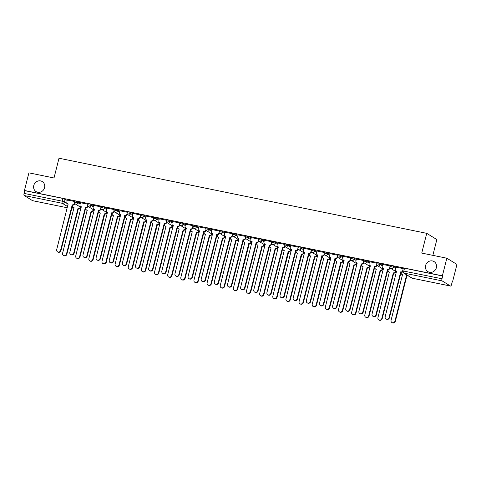 <?xml version="1.0" encoding="UTF-8"?>
<svg xmlns="http://www.w3.org/2000/svg" width="481" height="481" viewBox="0 0 481 481"><rect width="100%" height="100%" fill="white"/><g stroke="black" fill="none" stroke-linecap="round" stroke-linejoin="round"><path stroke-width="0.72" d="M44.553 187.686A5.886 5.453 121.6 0 1 36.075 191.594A5.886 5.453 121.6 0 1 33.772 185.48A5.886 5.453 121.6 0 1 42.25 181.565A5.886 5.453 121.6 0 1 44.553 187.686M436.375 267.713A5.886 5.453 121.6 0 1 427.898 271.627A5.886 5.453 121.6 0 1 425.595 265.512A5.886 5.453 121.6 0 1 434.072 261.598A5.886 5.453 121.6 0 1 436.375 267.713M80.381 203.102L76.04 201.124L74.844 201.04L74.597 202.014L78.066 202.808L80.135 204.076M93.518 205.79L91.45 204.515L89.177 203.812L87.981 203.722L87.734 204.696L91.204 205.489L93.272 206.764M106.656 208.471L104.593 207.203L101.124 206.403L100.878 207.377L104.347 208.177L106.409 209.445M119.799 211.153L117.731 209.884L114.262 209.091L114.015 210.065L117.484 210.858L119.553 212.127M132.936 213.841L130.868 212.566L128.595 211.862L127.399 211.772L127.152 212.746L130.622 213.54L132.69 214.815M146.074 216.522L144.011 215.254L140.542 214.454L140.296 215.428L143.765 216.228L145.827 217.496M159.217 219.21L157.149 217.935L153.679 217.141L153.433 218.115L156.902 218.909L158.97 220.184M172.354 221.891L170.286 220.617L166.817 219.823L166.57 220.797L170.04 221.591L172.108 222.865M185.492 224.573L181.151 222.595L179.96 222.505L179.714 223.479L183.183 224.278L185.245 225.547M198.635 227.26L194.294 225.276L193.097 225.192L192.851 226.166L196.32 226.96L198.388 228.234M211.772 229.942L209.704 228.667L206.235 227.874L205.988 228.848L209.457 229.641L211.526 230.916M224.91 232.624L220.569 230.646L219.378 230.555L219.132 231.529L222.601 232.329L224.663 233.598M238.053 235.311L235.985 234.037L233.712 233.333L232.515 233.243L232.269 234.217L235.738 235.011L237.806 236.285M251.19 237.993L249.122 236.718L245.653 235.924L245.406 236.899L248.875 237.692L250.944 238.967M264.328 240.674L259.987 238.696L258.796 238.606L258.55 239.58L262.019 240.38L264.081 241.648M277.471 243.362L275.403 242.087L271.933 241.294L271.687 242.268L275.156 243.061L277.224 244.336M290.608 246.044L288.54 244.769L285.071 243.975L284.824 244.949L288.293 245.743L290.362 247.018M303.745 248.725L301.683 247.456L298.214 246.663L297.967 247.637L301.437 248.43L303.499 249.699M316.889 251.413L314.821 250.138L312.548 249.435L311.351 249.344L311.105 250.318L314.574 251.112L316.642 252.387M330.026 254.094L325.685 252.116L324.489 252.026L324.242 253L327.711 253.8L329.78 255.068M343.163 256.776L341.101 255.507L337.632 254.714L337.385 255.688L340.855 256.481L342.917 257.75M356.307 259.463L354.238 258.189L350.769 257.395L350.523 258.369L353.992 259.163L356.06 260.437M369.444 262.145L367.376 260.876L363.907 260.077L363.66 261.051L367.129 261.85L369.198 263.119M382.581 264.827L380.519 263.558L377.05 262.764L376.803 263.738L380.273 264.532L382.335 265.801M395.725 267.514L393.656 266.24L391.384 265.536L390.187 265.446L389.941 266.42L393.41 267.214L395.478 268.488M452.17 281.986L452.489 282.052L452.194 281.872L451.503 284.614A1.84 0.655 101.5 0 1 450.547 286.057A1.84 0.655 101.5 0 1 450.463 286.027L442.123 280.892L403.968 273.094L412.307 278.228L450.463 286.027M432.852 255.351L436.844 239.562L426.737 233.339L421.741 253.084L446.837 258.207L442.382 275.829L24.447 190.47L28.908 172.847L54.01 177.976L59.007 158.231L426.737 233.339M446.837 258.207L456.95 264.43L452.489 282.052M32.702 200.697A1.84 0.655 -78.5 0 1 32.612 200.697A1.84 0.655 -78.5 0 1 32.534 200.661L24.194 195.526A1.84 0.655 -78.5 0 1 24.05 193.392L24.747 190.65L62.897 198.443L67.238 200.421M24.747 190.65L24.447 190.47M442.676 276.01L404.521 268.218L403.325 268.127L402.633 270.875L441.979 278.758L442.676 276.01L442.382 275.829M441.979 278.758A1.84 0.655 101.5 0 0 442.123 280.892M403.204 268.602L395.821 267.123M390.067 265.921L382.684 264.442M376.93 263.239L369.54 261.754M363.786 260.552L356.403 259.073M350.649 257.87L343.266 256.391M337.512 255.189L330.122 253.703M324.368 252.501L316.985 251.022M311.231 249.819L303.848 248.34M298.094 247.132L290.638 245.611L290.241 247.499A1.84 1.708 -58.4 0 0 291.474 249.615L280.062 295.238A2.116 1.96 -58.4 0 0 280.892 297.438A2.116 1.96 -58.4 0 0 283.94 296.031L295.605 250.457A1.84 1.708 -58.4 0 0 297.733 249.032L298.118 249.266A1.84 1.708 121.6 0 1 295.983 250.691L284.319 296.266A2.116 1.96 121.6 0 1 281.277 297.673L280.892 297.438M284.95 244.45L277.567 242.971M271.813 241.769L264.43 240.29M258.676 239.081L251.286 237.602M245.532 236.399L238.149 234.92M232.395 233.718L225.012 232.233M219.258 231.03L211.868 229.551M206.115 228.349L198.731 226.87M192.977 225.667L185.594 224.182M179.84 222.98L172.451 221.5M166.697 220.298L159.313 218.819M153.559 217.616L146.176 216.131M140.422 214.929L133.033 213.45M127.279 212.247L119.895 210.768M114.141 209.566L106.758 208.081M101.004 206.878L93.548 205.357L93.152 207.245A1.84 1.708 -58.4 0 0 94.384 209.361L82.972 254.984A2.116 1.96 -58.4 0 0 83.802 257.179A2.116 1.96 -58.4 0 0 86.851 255.778L98.515 210.203A1.84 1.708 -58.4 0 0 100.643 208.772L101.028 209.013A1.84 1.708 121.6 0 1 98.9 210.437L87.229 256.012A2.116 1.96 121.6 0 1 84.187 257.419L83.802 257.179M87.861 204.197L80.477 202.717M74.723 201.515L67.34 200.03M390.879 268.512L390.001 268.332M377.735 265.825L376.863 265.65M364.598 263.143L363.72 262.963M351.461 260.461L350.583 260.281M338.323 257.774L337.446 257.594M325.18 255.092L324.302 254.912M312.043 252.411L311.165 252.23M298.905 249.723L298.028 249.543M285.762 247.042L284.884 246.861M272.625 244.36L271.747 244.18M259.487 241.672L258.61 241.492M246.344 238.991L245.466 238.81M233.207 236.309L232.329 236.129M220.07 233.622L219.192 233.441M206.926 230.94L206.048 230.76M193.789 228.253L192.911 228.078M180.652 225.571L179.774 225.391M167.508 222.889L166.63 222.709M154.371 220.202L153.493 220.027M141.234 217.52L140.356 217.34M128.09 214.839L127.212 214.658M114.953 212.151L114.075 211.977M101.816 209.469L100.938 209.289M88.672 206.788L87.795 206.608M75.535 204.1L74.657 203.926M395.827 267.099L395.352 268.969A1.84 1.708 -58.4 0 0 396.591 271.086L385.179 316.708A2.116 1.96 -58.4 0 0 386.009 318.903A2.116 1.96 -58.4 0 0 389.051 317.502L400.715 271.927A1.84 1.708 -58.4 0 0 402.591 271.092M402.621 271.735A1.84 1.708 121.6 0 1 401.1 272.162L389.436 317.737A2.116 1.96 121.6 0 1 386.387 319.143L386.009 318.903M396.687 271.23A1.84 1.708 121.6 0 1 396.458 271.116L396.073 270.881M400.589 271.897L400.974 272.138M407.996 275.691A1.84 1.708 121.6 0 1 406.998 275.787L406.613 275.553A1.84 1.708 -58.4 0 0 407.611 275.451M401.352 272.192L401.25 272.595A1.84 1.708 -58.4 0 0 402.489 274.711L391.071 320.334A2.116 1.96 -58.4 0 0 391.901 322.535A2.116 1.96 -58.4 0 0 394.949 321.128L406.487 275.529M406.872 275.763L395.334 321.362A2.116 1.96 121.6 0 1 392.286 322.769L391.901 322.535M402.579 274.861A1.84 1.708 121.6 0 1 402.35 274.741L401.972 274.507M382.69 264.412L382.215 266.282A1.84 1.708 -58.4 0 0 383.453 268.398L372.041 314.027A2.116 1.96 -58.4 0 0 372.865 316.221A2.116 1.96 -58.4 0 0 375.914 314.815L387.578 269.24A1.84 1.708 -58.4 0 0 389.712 267.815L390.091 268.049A1.84 1.708 121.6 0 1 387.963 269.48L376.298 315.049A2.116 1.96 121.6 0 1 373.25 316.456L372.865 316.221M383.543 268.548A1.84 1.708 121.6 0 1 383.315 268.428L382.936 268.194M389.899 267.081L389.712 267.815M387.452 269.216L387.836 269.45M369.546 261.73L369.077 263.6A1.84 1.708 -58.4 0 0 370.31 265.716L358.898 311.339A2.116 1.96 -58.4 0 0 359.728 313.54A2.116 1.96 -58.4 0 0 362.776 312.133L374.44 266.558A1.84 1.708 -58.4 0 0 376.569 265.133L376.954 265.368A1.84 1.708 121.6 0 1 374.819 266.793L363.155 312.367A2.116 1.96 121.6 0 1 360.113 313.774L359.728 313.54M370.406 265.861A1.84 1.708 121.6 0 1 370.178 265.746L369.793 265.512M376.755 264.4L376.569 265.133M374.314 266.534L374.693 266.769M395.604 271.446L395.989 271.681A1.84 1.708 121.6 0 1 393.855 273.106L393.476 272.871A1.84 1.708 -58.4 0 0 395.604 271.446L395.61 271.422M388.215 269.51L388.113 269.913A1.84 1.708 -58.4 0 0 389.345 272.03L377.934 317.652A2.116 1.96 -58.4 0 0 378.763 319.853A2.116 1.96 -58.4 0 0 381.812 318.446L393.35 272.847M393.729 273.082L382.191 318.681A2.116 1.96 121.6 0 1 379.148 320.087L378.763 319.853M389.442 272.174A1.84 1.708 121.6 0 1 389.213 272.06L388.828 271.825M382.858 268.975L382.852 268.993A1.84 1.708 121.6 0 1 380.718 270.424L380.333 270.19A1.84 1.708 -58.4 0 0 382.467 268.759L382.473 268.741M375.072 266.823L374.97 267.232A1.84 1.708 -58.4 0 0 376.208 269.342L364.796 314.971A2.116 1.96 -58.4 0 0 365.62 317.165A2.116 1.96 -58.4 0 0 368.668 315.758L380.206 270.16M380.591 270.394L369.053 315.999A2.116 1.96 121.6 0 1 366.005 317.406L365.62 317.165M376.304 269.492A1.84 1.708 121.6 0 1 376.076 269.378L375.691 269.138M356.409 259.049L355.934 260.918A1.84 1.708 -58.4 0 0 357.173 263.029L345.761 308.658A2.116 1.96 -58.4 0 0 346.591 310.852A2.116 1.96 -58.4 0 0 349.633 309.451L361.297 263.877A1.84 1.708 -58.4 0 0 363.432 262.446L363.816 262.686A1.84 1.708 121.6 0 1 361.682 264.111L350.018 309.686A2.116 1.96 121.6 0 1 346.969 311.093L346.591 310.852M357.269 263.179A1.84 1.708 121.6 0 1 357.04 263.065L356.655 262.83M363.618 261.712L363.432 262.446M361.171 263.847L361.556 264.087M343.272 256.361L342.797 258.231A1.84 1.708 -58.4 0 0 344.035 260.347L332.624 305.976A2.116 1.96 -58.4 0 0 333.447 308.171A2.116 1.96 -58.4 0 0 336.496 306.764L348.16 261.189A1.84 1.708 -58.4 0 0 350.294 259.764L350.673 259.999A1.84 1.708 121.6 0 1 348.545 261.43L336.88 306.998A2.116 1.96 121.6 0 1 333.832 308.405L333.447 308.171M344.125 260.498A1.84 1.708 121.6 0 1 343.897 260.377L343.518 260.143M350.481 259.031L350.294 259.764M348.034 261.165L348.418 261.399M330.128 253.679L329.659 255.549A1.84 1.708 -58.4 0 0 330.892 257.666L319.48 303.289A2.116 1.96 -58.4 0 0 320.31 305.489A2.116 1.96 -58.4 0 0 323.358 304.082L335.023 258.507A1.84 1.708 -58.4 0 0 337.151 257.082L337.536 257.317A1.84 1.708 121.6 0 1 335.401 258.742L323.737 304.317A2.116 1.96 121.6 0 1 320.695 305.724L320.31 305.489M330.988 257.81A1.84 1.708 121.6 0 1 330.76 257.696L330.375 257.461M337.337 256.349L337.151 257.082M334.896 258.483L335.275 258.718M369.715 266.294L369.709 266.312A1.84 1.708 121.6 0 1 367.58 267.737L367.195 267.502A1.84 1.708 -58.4 0 0 369.33 266.077L369.33 266.059M361.934 264.141L361.832 264.544A1.84 1.708 -58.4 0 0 363.071 266.66L351.653 312.283A2.116 1.96 -58.4 0 0 352.483 314.484A2.116 1.96 -58.4 0 0 355.531 313.077L367.069 267.478M367.454 267.713L355.916 313.311A2.116 1.96 121.6 0 1 352.868 314.718L352.483 314.484M363.161 266.811A1.84 1.708 121.6 0 1 362.933 266.69L362.554 266.456M356.187 263.396L356.571 263.63A1.84 1.708 121.6 0 1 354.437 265.055L354.058 264.821A1.84 1.708 -58.4 0 0 356.187 263.396L356.193 263.372M348.797 261.46L348.695 261.862A1.84 1.708 -58.4 0 0 349.927 263.979L338.516 309.602A2.116 1.96 -58.4 0 0 339.345 311.802A2.116 1.96 -58.4 0 0 342.394 310.395L353.932 264.797M354.311 265.031L342.773 310.63A2.116 1.96 121.6 0 1 339.73 312.037L339.345 311.802M350.024 264.123A1.84 1.708 121.6 0 1 349.795 264.009L349.41 263.774M341.173 262.343L340.915 262.139A1.84 1.708 -58.4 0 0 343.049 260.708L343.434 260.942A1.84 1.708 121.6 0 1 341.3 262.373L329.635 307.948A2.116 1.96 121.6 0 1 326.587 309.355L326.208 309.115A2.116 1.96 -58.4 0 0 329.251 307.708L340.788 262.109M335.654 258.772L335.552 259.181A1.84 1.708 -58.4 0 0 336.79 261.291L325.378 306.92A2.116 1.96 -58.4 0 0 326.208 309.115M336.886 261.442A1.84 1.708 121.6 0 1 336.658 261.327L336.273 261.087M330.297 258.243L330.291 258.261A1.84 1.708 121.6 0 1 328.162 259.686L327.777 259.451A1.84 1.708 -58.4 0 0 329.912 258.026L329.912 258.008M322.517 256.09L322.414 256.493A1.84 1.708 -58.4 0 0 323.653 258.61L312.235 304.232A2.116 1.96 -58.4 0 0 313.065 306.433A2.116 1.96 -58.4 0 0 316.113 305.026L327.651 259.427M328.036 259.662L316.498 305.261A2.116 1.96 121.6 0 1 313.45 306.668L313.065 306.433M323.743 258.76A1.84 1.708 121.6 0 1 323.515 258.64L323.136 258.405M317.159 255.555L317.153 255.579A1.84 1.708 121.6 0 1 315.019 257.004L314.64 256.77A1.84 1.708 -58.4 0 0 316.769 255.345L316.775 255.321M309.379 253.409L309.277 253.812A1.84 1.708 -58.4 0 0 310.51 255.928L299.098 301.551A2.116 1.96 -58.4 0 0 299.928 303.751A2.116 1.96 -58.4 0 0 302.976 302.345L314.514 256.746M314.893 256.98L303.355 302.579A2.116 1.96 121.6 0 1 300.312 303.986L299.928 303.751M310.606 256.072A1.84 1.708 121.6 0 1 310.377 255.958L309.992 255.724M301.755 254.293L301.497 254.082A1.84 1.708 -58.4 0 0 303.631 252.657L304.016 252.892A1.84 1.708 121.6 0 1 301.882 254.323L290.217 299.897A2.116 1.96 121.6 0 1 287.169 301.298L286.79 301.064A2.116 1.96 -58.4 0 0 289.833 299.657L301.371 254.058M296.236 250.721L296.134 251.13A1.84 1.708 -58.4 0 0 297.372 253.24L285.961 298.869A2.116 1.96 -58.4 0 0 286.79 301.064M297.468 253.391A1.84 1.708 121.6 0 1 297.24 253.277L296.855 253.036M288.618 251.611L288.359 251.401A1.84 1.708 -58.4 0 0 290.494 249.976L290.873 250.21A1.84 1.708 121.6 0 1 288.744 251.635L277.08 297.21A2.116 1.96 121.6 0 1 274.032 298.617L273.647 298.382A2.116 1.96 -58.4 0 0 276.695 296.975L288.233 251.377M283.099 248.04L282.996 248.443A1.84 1.708 -58.4 0 0 284.235 250.559L272.817 296.182A2.116 1.96 -58.4 0 0 273.647 298.382M284.325 250.709A1.84 1.708 121.6 0 1 284.097 250.589L283.718 250.354M277.741 247.505L277.735 247.529A1.84 1.708 121.6 0 1 275.601 248.954L275.222 248.719A1.84 1.708 -58.4 0 0 277.351 247.288L277.357 247.27M269.961 245.358L269.859 245.761A1.84 1.708 -58.4 0 0 271.092 247.877L259.68 293.5A2.116 1.96 -58.4 0 0 260.51 295.701A2.116 1.96 -58.4 0 0 263.558 294.294L275.096 248.689M275.475 248.93L263.937 294.528A2.116 1.96 121.6 0 1 260.894 295.935L260.51 295.701M271.188 248.022A1.84 1.708 121.6 0 1 270.959 247.907L270.575 247.673M264.213 244.607L264.598 244.841A1.84 1.708 121.6 0 1 262.464 246.272L262.079 246.031A1.84 1.708 -58.4 0 0 264.213 244.607L264.219 244.588M256.818 242.671L256.716 243.073A1.84 1.708 -58.4 0 0 257.954 245.19L246.543 290.819A2.116 1.96 -58.4 0 0 247.372 293.013A2.116 1.96 -58.4 0 0 250.415 291.606L261.953 246.007M262.337 246.242L250.799 291.847A2.116 1.96 121.6 0 1 247.751 293.248L247.372 293.013M258.05 245.34A1.84 1.708 121.6 0 1 257.822 245.226L257.437 244.985M249.2 243.56L248.942 243.35A1.84 1.708 -58.4 0 0 251.076 241.925L251.455 242.159A1.84 1.708 121.6 0 1 249.326 243.584L237.662 289.159A2.116 1.96 121.6 0 1 234.614 290.566L234.229 290.332A2.116 1.96 -58.4 0 0 237.277 288.925L248.815 243.326M243.681 239.989L243.578 240.392A1.84 1.708 -58.4 0 0 244.817 242.508L233.399 288.131A2.116 1.96 -58.4 0 0 234.229 290.332M244.907 242.658A1.84 1.708 121.6 0 1 244.679 242.538L244.3 242.304M238.323 239.454L238.317 239.478A1.84 1.708 121.6 0 1 236.183 240.903L235.804 240.668A1.84 1.708 -58.4 0 0 237.933 239.237L237.939 239.219M230.543 237.307L230.441 237.71A1.84 1.708 -58.4 0 0 231.674 239.827L220.262 285.449A2.116 1.96 -58.4 0 0 221.092 287.65A2.116 1.96 -58.4 0 0 224.14 286.243L235.678 240.638M236.057 240.879L224.519 286.478A2.116 1.96 121.6 0 1 221.476 287.885L221.092 287.65M231.77 239.971A1.84 1.708 121.6 0 1 231.541 239.857L231.157 239.622M225.186 236.772L225.18 236.79A1.84 1.708 121.6 0 1 223.046 238.221L222.661 237.981A1.84 1.708 -58.4 0 0 224.795 236.556L224.801 236.538M217.4 234.62L217.298 235.023A1.84 1.708 -58.4 0 0 218.536 237.139L207.125 282.768A2.116 1.96 -58.4 0 0 207.954 284.962A2.116 1.96 -58.4 0 0 210.997 283.556L222.535 237.957M222.919 238.191L211.381 283.79A2.116 1.96 121.6 0 1 208.333 285.197L207.954 284.962M218.633 237.289A1.84 1.708 121.6 0 1 218.404 237.175L218.019 236.935M211.658 233.874L212.037 234.109A1.84 1.708 121.6 0 1 209.908 235.534L209.524 235.299A1.84 1.708 -58.4 0 0 211.658 233.874L211.664 233.85M204.263 231.938L204.16 232.341A1.84 1.708 -58.4 0 0 205.399 234.457L193.987 280.08A2.116 1.96 -58.4 0 0 194.811 282.281A2.116 1.96 -58.4 0 0 197.859 280.874L209.397 235.275M209.782 235.51L198.244 281.108A2.116 1.96 121.6 0 1 195.196 282.515L194.811 282.281M205.489 234.608A1.84 1.708 121.6 0 1 205.261 234.487L204.882 234.253M198.906 231.403L198.9 231.427A1.84 1.708 121.6 0 1 196.765 232.852L196.386 232.618A1.84 1.708 -58.4 0 0 198.515 231.187L198.521 231.169M191.125 229.257L191.023 229.659A1.84 1.708 -58.4 0 0 192.256 231.77L180.844 277.399A2.116 1.96 -58.4 0 0 181.674 279.593A2.116 1.96 -58.4 0 0 184.722 278.192L196.26 232.588M196.639 232.828L185.101 278.427A2.116 1.96 121.6 0 1 182.058 279.834L181.674 279.593M192.352 231.92A1.84 1.708 121.6 0 1 192.123 231.806L191.739 231.571M185.768 228.722L185.762 228.74A1.84 1.708 121.6 0 1 183.628 230.171L183.243 229.93A1.84 1.708 -58.4 0 0 185.377 228.505L185.383 228.487M177.982 226.569L177.88 226.972A1.84 1.708 -58.4 0 0 179.118 229.088L167.707 274.717A2.116 1.96 -58.4 0 0 168.536 276.912A2.116 1.96 -58.4 0 0 171.579 275.505L183.117 229.906M183.501 230.14L171.964 275.739A2.116 1.96 121.6 0 1 168.915 277.146L168.536 276.912M179.215 229.239A1.84 1.708 121.6 0 1 178.986 229.118L178.601 228.884M172.625 226.04L172.619 226.058A1.84 1.708 121.6 0 1 170.49 227.483L170.106 227.248A1.84 1.708 -58.4 0 0 172.24 225.823L172.246 225.799M164.845 223.887L164.742 224.29A1.84 1.708 -58.4 0 0 165.981 226.407L154.569 272.03A2.116 1.96 -58.4 0 0 155.393 274.23A2.116 1.96 -58.4 0 0 158.441 272.823L169.979 227.224M170.364 227.459L158.826 273.058A2.116 1.96 121.6 0 1 155.778 274.465L155.393 274.23M166.071 226.551A1.84 1.708 121.6 0 1 165.843 226.437L165.464 226.202M157.221 224.777L156.968 224.567A1.84 1.708 -58.4 0 0 159.097 223.136L159.482 223.376A1.84 1.708 121.6 0 1 157.347 224.801L145.683 270.376A2.116 1.96 121.6 0 1 142.641 271.783L142.256 271.543A2.116 1.96 -58.4 0 0 145.304 270.142L156.842 224.537M151.707 221.206L151.605 221.609A1.84 1.708 -58.4 0 0 152.838 223.719L141.426 269.348A2.116 1.96 -58.4 0 0 142.256 271.543M152.934 223.869A1.84 1.708 121.6 0 1 152.705 223.755L152.321 223.521M144.084 222.09L143.825 221.879A1.84 1.708 -58.4 0 0 145.959 220.454L146.344 220.689A1.84 1.708 121.6 0 1 144.21 222.12L132.546 267.689A2.116 1.96 121.6 0 1 129.497 269.095L129.118 268.861A2.116 1.96 -58.4 0 0 132.161 267.454L143.699 221.855M138.564 218.518L138.462 218.921A1.84 1.708 -58.4 0 0 139.7 221.038L128.289 266.666A2.116 1.96 -58.4 0 0 129.118 268.861M139.797 221.188A1.84 1.708 121.6 0 1 139.568 221.068L139.183 220.833M133.207 217.989L133.201 218.007A1.84 1.708 121.6 0 1 131.072 219.432L130.688 219.198A1.84 1.708 -58.4 0 0 132.822 217.773L132.828 217.749M125.427 215.837L125.325 216.24A1.84 1.708 -58.4 0 0 126.563 218.356L115.151 263.979A2.116 1.96 -58.4 0 0 115.975 266.179A2.116 1.96 -58.4 0 0 119.023 264.772L130.561 219.174M130.946 219.408L119.408 265.007A2.116 1.96 121.6 0 1 116.36 266.414L115.975 266.179M126.653 218.5A1.84 1.708 121.6 0 1 126.425 218.386L126.046 218.152M316.991 250.992L316.516 252.868A1.84 1.708 -58.4 0 0 317.755 254.978L306.343 300.607A2.116 1.96 -58.4 0 0 307.173 302.802A2.116 1.96 -58.4 0 0 310.215 301.395L321.879 255.826A1.84 1.708 -58.4 0 0 324.014 254.395L324.398 254.635A1.84 1.708 121.6 0 1 322.264 256.06L310.6 301.635A2.116 1.96 121.6 0 1 307.551 303.042L307.173 302.802M317.851 255.128A1.84 1.708 121.6 0 1 317.622 255.014L317.238 254.78M324.2 253.661L324.014 254.395M321.753 255.796L322.138 256.036M303.854 248.31L303.379 250.18A1.84 1.708 -58.4 0 0 304.617 252.297L293.206 297.925A2.116 1.96 -58.4 0 0 294.029 300.12A2.116 1.96 -58.4 0 0 297.078 298.713L308.742 253.138A1.84 1.708 -58.4 0 0 310.876 251.713L311.255 251.948A1.84 1.708 121.6 0 1 309.127 253.379L297.462 298.948A2.116 1.96 121.6 0 1 294.414 300.354L294.029 300.12M304.707 252.447A1.84 1.708 121.6 0 1 304.479 252.327L304.1 252.092M311.063 250.98L310.876 251.713M308.616 253.114L309 253.349M291.57 249.759A1.84 1.708 121.6 0 1 291.342 249.645L290.957 249.411M297.919 248.298L297.733 249.032M295.478 250.433L295.857 250.667M277.573 242.941L277.098 244.817A1.84 1.708 -58.4 0 0 278.337 246.927L266.925 292.556A2.116 1.96 -58.4 0 0 267.755 294.751A2.116 1.96 -58.4 0 0 270.797 293.344L282.461 247.775A1.84 1.708 -58.4 0 0 284.596 246.344L284.98 246.585A1.84 1.708 121.6 0 1 282.846 248.01L271.182 293.584A2.116 1.96 121.6 0 1 268.133 294.991L267.755 294.751M278.433 247.078A1.84 1.708 121.6 0 1 278.204 246.963L277.82 246.723M284.782 245.611L284.596 246.344M282.335 247.745L282.72 247.986M264.436 240.26L263.961 242.129A1.84 1.708 -58.4 0 0 265.199 244.246L253.788 289.869A2.116 1.96 -58.4 0 0 254.611 292.069A2.116 1.96 -58.4 0 0 257.66 290.662L269.324 245.088A1.84 1.708 -58.4 0 0 271.458 243.663L271.843 243.897A1.84 1.708 121.6 0 1 269.709 245.322L258.044 290.897A2.116 1.96 121.6 0 1 254.996 292.304L254.611 292.069M265.296 244.396A1.84 1.708 121.6 0 1 265.061 244.276L264.682 244.041M271.645 242.929L271.458 243.663M269.198 245.063L269.582 245.298M251.292 237.578L250.823 239.448A1.84 1.708 -58.4 0 0 252.056 241.564L240.644 287.187A2.116 1.96 -58.4 0 0 241.474 289.388A2.116 1.96 -58.4 0 0 244.522 287.981L256.187 242.406A1.84 1.708 -58.4 0 0 258.315 240.981L258.7 241.215A1.84 1.708 121.6 0 1 256.565 242.64L244.901 288.215A2.116 1.96 121.6 0 1 241.859 289.622L241.474 289.388M252.152 241.709A1.84 1.708 121.6 0 1 251.924 241.594L251.539 241.36M258.501 240.241L258.315 240.981M256.06 242.382L256.439 242.616M238.155 234.89L237.68 236.766A1.84 1.708 -58.4 0 0 238.919 238.877L227.507 284.505A2.116 1.96 -58.4 0 0 228.337 286.7A2.116 1.96 -58.4 0 0 231.379 285.293L243.043 239.724A1.84 1.708 -58.4 0 0 245.178 238.293L245.563 238.528A1.84 1.708 121.6 0 1 243.428 239.959L231.764 285.534A2.116 1.96 121.6 0 1 228.715 286.941L228.337 286.7M239.015 239.027A1.84 1.708 121.6 0 1 238.786 238.913L238.402 238.672M245.364 237.56L245.178 238.293M242.917 239.694L243.302 239.929M225.018 232.209L224.543 234.079A1.84 1.708 -58.4 0 0 225.781 236.195L214.37 281.818A2.116 1.96 -58.4 0 0 215.193 284.018A2.116 1.96 -58.4 0 0 218.242 282.612L229.906 237.037A1.84 1.708 -58.4 0 0 232.04 235.612L232.425 235.846A1.84 1.708 121.6 0 1 230.291 237.271L218.627 282.846A2.116 1.96 121.6 0 1 215.578 284.253L215.193 284.018M225.878 236.345A1.84 1.708 121.6 0 1 225.649 236.225L225.264 235.991M232.227 234.878L232.04 235.612M229.78 237.013L230.165 237.247M211.874 229.527L211.406 231.397A1.84 1.708 -58.4 0 0 212.638 233.513L201.226 279.136A2.116 1.96 -58.4 0 0 202.056 281.337A2.116 1.96 -58.4 0 0 205.104 279.93L216.769 234.355A1.84 1.708 -58.4 0 0 218.897 232.93L219.282 233.165A1.84 1.708 121.6 0 1 217.147 234.59L205.483 280.164A2.116 1.96 121.6 0 1 202.441 281.571L202.056 281.337M212.734 233.658A1.84 1.708 121.6 0 1 212.506 233.544L212.121 233.309M219.083 232.191L218.897 232.93M216.642 234.331L217.021 234.566M198.737 226.84L198.262 228.715A1.84 1.708 -58.4 0 0 199.501 230.826L188.089 276.455A2.116 1.96 -58.4 0 0 188.919 278.649A2.116 1.96 -58.4 0 0 191.961 277.242L203.625 231.668A1.84 1.708 -58.4 0 0 205.76 230.243L206.145 230.477A1.84 1.708 121.6 0 1 204.01 231.908L192.346 277.483A2.116 1.96 121.6 0 1 189.298 278.89L188.919 278.649M199.597 230.976A1.84 1.708 121.6 0 1 199.368 230.862L198.984 230.621M205.946 229.509L205.76 230.243M203.499 231.644L203.884 231.878M185.6 224.158L185.125 226.028A1.84 1.708 -58.4 0 0 186.363 228.144L174.952 273.767A2.116 1.96 -58.4 0 0 175.775 275.968A2.116 1.96 -58.4 0 0 178.824 274.561L190.488 228.986A1.84 1.708 -58.4 0 0 192.622 227.561L193.007 227.796A1.84 1.708 121.6 0 1 190.873 229.221L179.209 274.795A2.116 1.96 121.6 0 1 176.16 276.202L175.775 275.968M186.46 228.295A1.84 1.708 121.6 0 1 186.231 228.174L185.846 227.94M192.809 226.828L192.622 227.561M190.362 228.962L190.747 229.196M172.457 221.476L171.988 223.346A1.84 1.708 -58.4 0 0 173.22 225.463L161.808 271.086A2.116 1.96 -58.4 0 0 162.638 273.286A2.116 1.96 -58.4 0 0 165.686 271.879L177.351 226.304A1.84 1.708 -58.4 0 0 179.479 224.874L179.864 225.114A1.84 1.708 121.6 0 1 177.73 226.539L166.065 272.114A2.116 1.96 121.6 0 1 163.023 273.521L162.638 273.286M173.316 225.607A1.84 1.708 121.6 0 1 173.088 225.493L172.703 225.258M179.666 224.14L179.479 224.874M177.224 226.28L177.603 226.515M159.319 218.789L158.844 220.665A1.84 1.708 -58.4 0 0 160.083 222.775L148.671 268.404A2.116 1.96 -58.4 0 0 149.501 270.599A2.116 1.96 -58.4 0 0 152.543 269.192L164.207 223.617A1.84 1.708 -58.4 0 0 166.342 222.192L166.727 222.426A1.84 1.708 121.6 0 1 164.592 223.857L152.928 269.432A2.116 1.96 121.6 0 1 149.88 270.833L149.501 270.599M160.179 222.925A1.84 1.708 121.6 0 1 159.951 222.811L159.566 222.571M166.528 221.458L166.342 222.192M164.081 223.593L164.466 223.827M146.182 216.107L145.707 217.977A1.84 1.708 -58.4 0 0 146.945 220.094L135.534 265.716A2.116 1.96 -58.4 0 0 136.357 267.917A2.116 1.96 -58.4 0 0 139.406 266.51L151.07 220.935A1.84 1.708 -58.4 0 0 153.205 219.51L153.589 219.745A1.84 1.708 121.6 0 1 151.455 221.17L139.791 266.745A2.116 1.96 121.6 0 1 136.742 268.151L136.357 267.917M147.042 220.244A1.84 1.708 121.6 0 1 146.813 220.124L146.428 219.889M153.391 218.777L153.205 219.51M150.944 220.911L151.329 221.146M133.039 213.426L132.57 215.296A1.84 1.708 -58.4 0 0 133.802 217.412L122.39 263.035A2.116 1.96 -58.4 0 0 123.22 265.235A2.116 1.96 -58.4 0 0 126.269 263.828L137.933 218.254A1.84 1.708 -58.4 0 0 140.061 216.823L140.446 217.063A1.84 1.708 121.6 0 1 138.318 218.488L126.647 264.063A2.116 1.96 121.6 0 1 123.605 265.47L123.22 265.235M133.898 217.556A1.84 1.708 121.6 0 1 133.67 217.442L133.285 217.208M140.248 216.089L140.061 216.823M137.806 218.224L138.185 218.464M119.901 210.738L119.426 212.608A1.84 1.708 -58.4 0 0 120.665 214.724L109.253 260.353A2.116 1.96 -58.4 0 0 110.083 262.548A2.116 1.96 -58.4 0 0 113.125 261.141L124.789 215.566A1.84 1.708 -58.4 0 0 126.924 214.141L127.309 214.376A1.84 1.708 121.6 0 1 125.174 215.807L113.51 261.375A2.116 1.96 121.6 0 1 110.462 262.782L110.083 262.548M120.761 214.875A1.84 1.708 121.6 0 1 120.533 214.76L120.148 214.52M127.11 213.408L126.924 214.141M124.663 215.542L125.048 215.777M106.764 208.057L106.289 209.926A1.84 1.708 -58.4 0 0 107.528 212.043L96.116 257.666A2.116 1.96 -58.4 0 0 96.94 259.866A2.116 1.96 -58.4 0 0 99.988 258.459L111.652 212.885A1.84 1.708 -58.4 0 0 113.787 211.46L114.171 211.694A1.84 1.708 121.6 0 1 112.037 213.119L100.373 258.694A2.116 1.96 121.6 0 1 97.324 260.101L96.94 259.866M107.624 212.193A1.84 1.708 121.6 0 1 107.395 212.073L107.01 211.838M113.973 210.726L113.787 211.46M111.526 212.861L111.911 213.095M94.48 209.506A1.84 1.708 121.6 0 1 94.252 209.391L93.867 209.157M100.83 208.039L100.643 208.772M98.389 210.173L98.773 210.413M80.483 202.687L80.008 204.557A1.84 1.708 -58.4 0 0 81.247 206.674L69.835 252.303A2.116 1.96 -58.4 0 0 70.665 254.497A2.116 1.96 -58.4 0 0 73.707 253.09L85.371 207.515A1.84 1.708 -58.4 0 0 87.506 206.09L87.891 206.325A1.84 1.708 121.6 0 1 85.756 207.756L74.092 253.325A2.116 1.96 121.6 0 1 71.044 254.732L70.665 254.497M81.343 206.824A1.84 1.708 121.6 0 1 81.115 206.71L80.73 206.469M87.692 205.357L87.506 206.09M85.245 207.491L85.63 207.726M67.346 200.006L66.871 201.876A1.84 1.708 -58.4 0 0 68.11 203.992L56.698 249.615A2.116 1.96 -58.4 0 0 57.522 251.816A2.116 1.96 -58.4 0 0 60.57 250.409L72.234 204.834A1.84 1.708 -58.4 0 0 74.369 203.409L74.753 203.643A1.84 1.708 121.6 0 1 72.619 205.068L60.955 250.643A2.116 1.96 121.6 0 1 57.906 252.05L57.522 251.816M68.206 204.136A1.84 1.708 121.6 0 1 67.977 204.022L67.593 203.788M74.555 202.675L74.369 203.409M72.108 204.81L72.493 205.044M120.07 215.302L120.064 215.326A1.84 1.708 121.6 0 1 117.929 216.751L117.55 216.516A1.84 1.708 -58.4 0 0 119.679 215.085L119.685 215.067M112.289 213.155L112.187 213.558A1.84 1.708 -58.4 0 0 113.42 215.668L102.008 261.297A2.116 1.96 -58.4 0 0 102.838 263.492A2.116 1.96 -58.4 0 0 105.886 262.085L117.424 216.486M117.803 216.727L106.265 262.325A2.116 1.96 121.6 0 1 103.223 263.732L102.838 263.492M113.516 215.819A1.84 1.708 121.6 0 1 113.288 215.704L112.903 215.47M104.666 214.039L104.407 213.829A1.84 1.708 -58.4 0 0 106.541 212.404L106.926 212.638A1.84 1.708 121.6 0 1 104.792 214.063L93.128 259.638A2.116 1.96 121.6 0 1 90.079 261.045L89.7 260.81A2.116 1.96 -58.4 0 0 92.743 259.403L104.281 213.804M99.146 210.468L99.044 210.87A1.84 1.708 -58.4 0 0 100.282 212.987L88.871 258.61A2.116 1.96 -58.4 0 0 89.7 260.81M100.379 213.137A1.84 1.708 121.6 0 1 100.15 213.017L99.765 212.782M93.789 209.938L93.783 209.956A1.84 1.708 121.6 0 1 91.655 211.381L91.27 211.147A1.84 1.708 -58.4 0 0 93.404 209.722L93.41 209.698M86.009 207.786L85.907 208.189A1.84 1.708 -58.4 0 0 87.145 210.305L75.733 255.928A2.116 1.96 -58.4 0 0 76.557 258.129A2.116 1.96 -58.4 0 0 79.605 256.722L91.143 211.123M91.528 211.357L79.99 256.956A2.116 1.96 121.6 0 1 76.942 258.363L76.557 258.129M87.235 210.45A1.84 1.708 121.6 0 1 87.007 210.335L86.628 210.101M80.652 207.251L80.646 207.269A1.84 1.708 121.6 0 1 78.511 208.7L78.132 208.465A1.84 1.708 -58.4 0 0 80.261 207.034L80.267 207.016M72.871 205.098L72.769 205.507A1.84 1.708 -58.4 0 0 74.002 207.618L62.59 253.246A2.116 1.96 -58.4 0 0 63.42 255.441A2.116 1.96 -58.4 0 0 66.468 254.034L78.006 208.435M78.385 208.676L66.847 254.275A2.116 1.96 121.6 0 1 63.805 255.682L63.42 255.441M74.098 207.768A1.84 1.708 121.6 0 1 73.87 207.654L73.485 207.413M78.313 201.834L78.066 202.808A1.84 1.708 121.6 0 1 75.932 204.233A1.84 1.708 -58.4 0 1 75.415 204.028L81.157 207.564M91.45 204.515L91.204 205.489A1.84 1.708 121.6 0 1 89.075 206.92A1.84 1.708 -58.4 0 1 88.558 206.716L94.294 210.245M104.593 207.203L104.347 208.177A1.84 1.708 121.6 0 1 102.212 209.602A1.84 1.708 -58.4 0 1 101.695 209.397L107.431 212.927M117.731 209.884L117.484 210.858A1.84 1.708 121.6 0 1 115.35 212.283A1.84 1.708 -58.4 0 1 114.833 212.079L120.575 215.614M130.868 212.566L130.622 213.54A1.84 1.708 121.6 0 1 128.493 214.971A1.84 1.708 -58.4 0 1 127.976 214.766L133.712 218.296M144.011 215.254L143.765 216.228A1.84 1.708 121.6 0 1 141.63 217.652A1.84 1.708 -58.4 0 1 141.113 217.448L146.849 220.983M157.149 217.935L156.902 218.909A1.84 1.708 121.6 0 1 154.768 220.334A1.84 1.708 -58.4 0 1 154.251 220.13L159.993 223.665M170.286 220.617L170.04 221.591A1.84 1.708 121.6 0 1 167.911 223.022A1.84 1.708 -58.4 0 1 167.394 222.817L173.13 226.347M183.429 223.304L183.183 224.278A1.84 1.708 121.6 0 1 181.048 225.703A1.84 1.708 -58.4 0 1 180.531 225.499L186.267 229.034M196.567 225.986L196.32 226.96A1.84 1.708 121.6 0 1 194.186 228.385A1.84 1.708 -58.4 0 1 193.669 228.18L199.411 231.716M209.704 228.667L209.457 229.641A1.84 1.708 121.6 0 1 207.329 231.072A1.84 1.708 -58.4 0 1 206.812 230.868L212.548 234.397M222.847 231.355L222.601 232.329A1.84 1.708 121.6 0 1 220.466 233.754A1.84 1.708 -58.4 0 1 219.949 233.55L225.685 237.085M235.985 234.037L235.738 235.011A1.84 1.708 121.6 0 1 233.604 236.436A1.84 1.708 -58.4 0 1 233.087 236.231L238.829 239.766M249.122 236.718L248.875 237.692A1.84 1.708 121.6 0 1 246.747 239.123A1.84 1.708 -58.4 0 1 246.23 238.919L251.966 242.448M262.265 239.406L262.019 240.38A1.84 1.708 121.6 0 1 259.884 241.805A1.84 1.708 -58.4 0 1 259.367 241.6L265.103 245.136M275.403 242.087L275.156 243.061A1.84 1.708 121.6 0 1 273.022 244.486A1.84 1.708 -58.4 0 1 272.505 244.288L278.246 247.817M288.54 244.769L288.293 245.743A1.84 1.708 121.6 0 1 286.165 247.174A1.84 1.708 -58.4 0 1 285.648 246.969L291.384 250.499M301.683 247.456L301.437 248.43A1.84 1.708 121.6 0 1 299.302 249.855A1.84 1.708 -58.4 0 1 298.785 249.651L304.521 253.186M314.821 250.138L314.574 251.112A1.84 1.708 121.6 0 1 312.44 252.537A1.84 1.708 -58.4 0 1 311.922 252.339L317.664 255.868M327.958 252.826L327.711 253.8A1.84 1.708 121.6 0 1 325.583 255.225A1.84 1.708 -58.4 0 1 325.066 255.02L330.802 258.55M341.101 255.507L340.855 256.481A1.84 1.708 121.6 0 1 338.72 257.906A1.84 1.708 -58.4 0 1 338.203 257.702L343.939 261.237M354.238 258.189L353.992 259.163A1.84 1.708 121.6 0 1 351.858 260.594A1.84 1.708 -58.4 0 1 351.34 260.389L357.082 263.919M367.376 260.876L367.129 261.85A1.84 1.708 121.6 0 1 364.995 263.275A1.84 1.708 -58.4 0 1 364.484 263.071L370.22 266.6M380.519 263.558L380.273 264.532A1.84 1.708 121.6 0 1 378.138 265.957A1.84 1.708 -58.4 0 1 377.621 265.752L383.357 269.288M393.656 266.24L393.41 267.214A1.84 1.708 121.6 0 1 391.275 268.645A1.84 1.708 -58.4 0 1 390.758 268.44L396.5 271.969M65.175 199.152L64.478 201.894L68.194 204.178M72.102 206.583L72.98 206.914M72.89 206.758L72.823 207.028A1.84 1.708 -58.4 0 1 71.651 208.369M67.593 206.553L62.344 203.319L24.194 195.526M32.534 200.661L67.286 207.762L32.612 200.697M400.583 273.689A1.84 1.708 -58.4 0 0 401.202 273.286M387.439 271.007A1.84 1.708 -58.4 0 0 388.065 270.605M374.302 268.32A1.84 1.708 -58.4 0 0 374.927 267.923M361.165 265.638A1.84 1.708 -58.4 0 0 361.784 265.235M348.022 262.957A1.84 1.708 -58.4 0 0 348.647 262.554M334.884 260.269A1.84 1.708 -58.4 0 0 335.51 259.872M321.747 257.588A1.84 1.708 -58.4 0 0 322.366 257.185M308.604 254.906A1.84 1.708 -58.4 0 0 309.229 254.503M295.466 252.218A1.84 1.708 -58.4 0 0 296.092 251.822M282.329 249.537A1.84 1.708 -58.4 0 0 282.948 249.134M269.186 246.855A1.84 1.708 -58.4 0 0 269.811 246.452M256.048 244.168A1.84 1.708 -58.4 0 0 256.674 243.771M242.911 241.486A1.84 1.708 -58.4 0 0 243.53 241.083M229.768 238.804A1.84 1.708 -58.4 0 0 230.393 238.402M216.63 236.117A1.84 1.708 -58.4 0 0 217.256 235.72M203.493 233.435A1.84 1.708 -58.4 0 0 204.112 233.032M190.35 230.748A1.84 1.708 -58.4 0 0 190.975 230.351M177.212 228.066A1.84 1.708 -58.4 0 0 177.838 227.669M164.075 225.385A1.84 1.708 -58.4 0 0 164.7 224.982M150.932 222.697A1.84 1.708 -58.4 0 0 151.557 222.3M137.794 220.015A1.84 1.708 -58.4 0 0 138.42 219.619M124.657 217.334A1.84 1.708 -58.4 0 0 125.282 216.931M111.514 214.646A1.84 1.708 -58.4 0 0 112.139 214.249M98.377 211.965A1.84 1.708 -58.4 0 0 99.002 211.562M85.239 209.283A1.84 1.708 -58.4 0 0 85.865 208.88M404.521 268.218L403.824 270.965A1.84 0.655 -78.5 0 0 403.968 273.094A1.84 1.708 121.6 0 1 403.451 272.895L411.796 278.03A1.84 1.84 0 0 0 412.391 278.265A1.84 0.655 101.5 0 0 412.476 278.265M62.897 198.443L62.205 201.19L64.478 201.894A1.84 1.708 -58.4 0 1 62.344 203.319A1.84 0.655 -78.5 0 1 62.205 201.19L24.05 193.392M450.547 286.057L412.391 278.265A1.84 0.655 101.5 0 1 412.307 278.228A1.84 1.708 121.6 0 1 411.796 278.03M400.715 271.927L401.1 272.162M389.051 317.502L389.436 317.737M406.998 275.787L406.613 275.553M395.334 321.362L394.949 321.128M387.578 269.24L387.963 269.48M375.914 314.815L376.298 315.049M374.44 266.558L374.819 266.793M362.776 312.133L363.155 312.367M393.855 273.106L393.476 272.871M382.191 318.681L381.812 318.446M380.718 270.424L380.333 270.19M382.852 268.993L382.467 268.759M369.053 315.999L368.668 315.758M361.297 263.877L361.682 264.111M349.633 309.451L350.018 309.686M348.16 261.189L348.545 261.43M336.496 306.764L336.88 306.998M335.023 258.507L335.401 258.742M323.358 304.082L323.737 304.317M367.58 267.737L367.195 267.502M369.709 266.312L369.33 266.077M355.916 313.311L355.531 313.077M354.437 265.055L354.058 264.821M342.773 310.63L342.394 310.395M341.3 262.373L340.915 262.139M329.635 307.948L329.251 307.708M328.162 259.686L327.777 259.451M330.291 258.261L329.912 258.026M316.498 305.261L316.113 305.026M315.019 257.004L314.64 256.77M317.153 255.579L316.769 255.345M303.355 302.579L302.976 302.345M301.882 254.323L301.497 254.082M290.217 299.897L289.833 299.657M288.744 251.635L288.359 251.401M277.08 297.21L276.695 296.975M275.601 248.954L275.222 248.719M277.735 247.529L277.351 247.288M263.937 294.528L263.558 294.294M262.464 246.272L262.079 246.031M250.799 291.847L250.415 291.606M249.326 243.584L248.942 243.35M237.662 289.159L237.277 288.925M236.183 240.903L235.804 240.668M238.317 239.478L237.933 239.237M224.519 286.478L224.14 286.243M223.046 238.221L222.661 237.981M225.18 236.79L224.795 236.556M211.381 283.79L210.997 283.556M209.908 235.534L209.524 235.299M198.244 281.108L197.859 280.874M196.765 232.852L196.386 232.618M198.9 231.427L198.515 231.187M185.101 278.427L184.722 278.192M183.628 230.171L183.243 229.93M185.762 228.74L185.377 228.505M171.964 275.739L171.579 275.505M170.49 227.483L170.106 227.248M172.619 226.058L172.24 225.823M158.826 273.058L158.441 272.823M157.347 224.801L156.968 224.567M145.683 270.376L145.304 270.142M144.21 222.12L143.825 221.879M132.546 267.689L132.161 267.454M131.072 219.432L130.688 219.198M133.201 218.007L132.822 217.773M119.408 265.007L119.023 264.772M321.879 255.826L322.264 256.06M310.215 301.395L310.6 301.635M308.742 253.138L309.127 253.379M297.078 298.713L297.462 298.948M295.605 250.457L295.983 250.691M283.94 296.031L284.319 296.266M282.461 247.775L282.846 248.01M270.797 293.344L271.182 293.584M269.324 245.088L269.709 245.322M257.66 290.662L258.044 290.897M256.187 242.406L256.565 242.64M244.522 287.981L244.901 288.215M243.043 239.724L243.428 239.959M231.379 285.293L231.764 285.534M229.906 237.037L230.291 237.271M218.242 282.612L218.627 282.846M216.769 234.355L217.147 234.59M205.104 279.93L205.483 280.164M203.625 231.668L204.01 231.908M191.961 277.242L192.346 277.483M190.488 228.986L190.873 229.221M178.824 274.561L179.209 274.795M177.351 226.304L177.73 226.539M165.686 271.879L166.065 272.114M164.207 223.617L164.592 223.857M152.543 269.192L152.928 269.432M151.07 220.935L151.455 221.17M139.406 266.51L139.791 266.745M137.933 218.254L138.318 218.488M126.269 263.828L126.647 264.063M124.789 215.566L125.174 215.807M113.125 261.141L113.51 261.375M111.652 212.885L112.037 213.119M99.988 258.459L100.373 258.694M98.515 210.203L98.9 210.437M86.851 255.778L87.229 256.012M85.371 207.515L85.756 207.756M73.707 253.09L74.092 253.325M72.234 204.834L72.619 205.068M60.57 250.409L60.955 250.643M117.929 216.751L117.55 216.516M120.064 215.326L119.679 215.085M106.265 262.325L105.886 262.085M104.792 214.063L104.407 213.829M93.128 259.638L92.743 259.403M91.655 211.381L91.27 211.147M93.783 209.956L93.404 209.722M79.99 256.956L79.605 256.722M78.511 208.7L78.132 208.465M80.646 207.269L80.261 207.034M66.847 254.275L66.468 254.034M400.559 273.779A1.84 1.84 0 0 0 401.226 273.43M389.941 266.42A1.84 1.84 0 0 0 390.758 268.44M387.421 271.098A1.84 1.84 0 0 0 388.089 270.749M376.803 263.738A1.84 1.84 0 0 0 377.621 265.752M374.278 268.41A1.84 1.84 0 0 0 374.952 268.067M363.66 261.051A1.84 1.84 0 0 0 364.484 263.071M361.141 265.728A1.84 1.84 0 0 0 361.808 265.38M350.523 258.369A1.84 1.84 0 0 0 351.34 260.389M348.003 263.047A1.84 1.84 0 0 0 348.671 262.698M337.385 255.688A1.84 1.84 0 0 0 338.203 257.702M334.86 260.359A1.84 1.84 0 0 0 335.534 260.017M324.242 253A1.84 1.84 0 0 0 325.066 255.02M321.723 257.678A1.84 1.84 0 0 0 322.39 257.329M311.105 250.318A1.84 1.84 0 0 0 311.922 252.339M308.586 254.996A1.84 1.84 0 0 0 309.253 254.647M297.967 247.637A1.84 1.84 0 0 0 298.785 249.651M295.442 252.309A1.84 1.84 0 0 0 296.116 251.966M284.824 244.949A1.84 1.84 0 0 0 285.648 246.969M282.305 249.627A1.84 1.84 0 0 0 282.972 249.278M271.687 242.268A1.84 1.84 0 0 0 272.505 244.288M269.168 246.939A1.84 1.84 0 0 0 269.835 246.597M258.55 239.58A1.84 1.84 0 0 0 259.367 241.6M256.024 244.258A1.84 1.84 0 0 0 256.698 243.915M245.406 236.899A1.84 1.84 0 0 0 246.23 238.919M242.887 241.576A1.84 1.84 0 0 0 243.554 241.228M232.269 234.217A1.84 1.84 0 0 0 233.087 236.231M229.75 238.889A1.84 1.84 0 0 0 230.417 238.546M219.132 231.529A1.84 1.84 0 0 0 219.949 233.55M216.606 236.207A1.84 1.84 0 0 0 217.28 235.864M205.988 228.848A1.84 1.84 0 0 0 206.812 230.868M203.469 233.525A1.84 1.84 0 0 0 204.136 233.177M192.851 226.166A1.84 1.84 0 0 0 193.669 228.18M190.332 230.838A1.84 1.84 0 0 0 190.999 230.495M179.714 223.479A1.84 1.84 0 0 0 180.531 225.499M177.188 228.156A1.84 1.84 0 0 0 177.862 227.808M166.57 220.797A1.84 1.84 0 0 0 167.394 222.817M164.051 225.475A1.84 1.84 0 0 0 164.718 225.126M153.433 218.115A1.84 1.84 0 0 0 154.251 220.13M150.914 222.787A1.84 1.84 0 0 0 151.581 222.444M140.296 215.428A1.84 1.84 0 0 0 141.113 217.448M137.77 220.106A1.84 1.84 0 0 0 138.444 219.757M127.152 212.746A1.84 1.84 0 0 0 127.976 214.766M124.633 217.424A1.84 1.84 0 0 0 125.3 217.075M114.015 210.065A1.84 1.84 0 0 0 114.833 212.079M111.496 214.736A1.84 1.84 0 0 0 112.163 214.394M100.878 207.377A1.84 1.84 0 0 0 101.695 209.397M98.352 212.055A1.84 1.84 0 0 0 99.026 211.706M87.734 204.696A1.84 1.84 0 0 0 88.558 206.716M85.215 209.373A1.84 1.84 0 0 0 85.883 209.025M74.597 202.014A1.84 1.84 0 0 0 75.415 204.028M71.627 208.459A1.84 1.84 0 0 0 72.92 207.137M402.633 270.875A1.84 1.84 0 0 0 403.451 272.895"/></g></svg>
